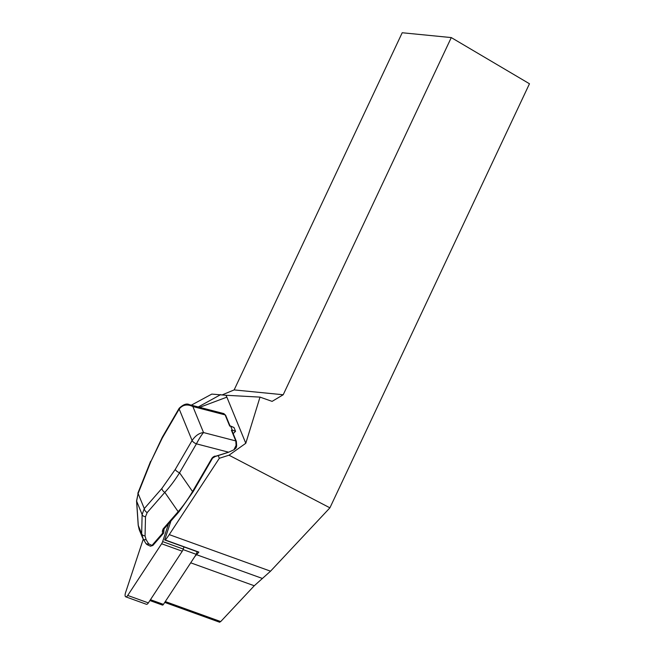 <?xml version="1.0" encoding="UTF-8"?>
<svg xmlns="http://www.w3.org/2000/svg" width="655" height="655" viewBox="0 0 655 655"><rect width="100%" height="100%" fill="white"/><g stroke="black" fill="none" stroke-linecap="round" stroke-linejoin="round"><path stroke-width="0.98" d="M168.564 523.713L162.645 541.603A4.069 1.605 109.9 0 1 161.621 543.765L127.717 595.444A4.069 1.605 109.9 0 1 125.752 596.828A4.069 1.605 109.9 0 1 125.531 592.718L143.273 539.114M183.989 546.925L183.277 549.054A4.069 1.605 109.9 0 1 182.262 551.215L148.357 602.895A4.069 1.605 109.9 0 1 146.393 604.278L125.752 596.828M183.089 549.594L196.263 554.351L163.439 604.385A2.03 0.802 109.9 0 1 162.456 605.081L149.897 600.545M197.147 551.674L196.263 554.351M199.685 407.336L226.867 397.143A25.414 10.046 -70.1 0 0 225.795 395.26L211.794 394.097L191.326 405.167M225.795 395.26L260.01 397.11L245.789 443.279L226.867 397.143M215.086 456.412L228.644 452.204L196.418 443.844A4.069 1.482 -149.8 0 1 192.095 440.512C195.427 435.657 199.243 433.004 203.533 432.562C201.617 434.74 199.243 438.498 196.418 443.844L179.568 472.771A4.069 1.482 -149.8 0 1 175.245 469.438L192.095 440.512L179.183 409.023L162.334 437.949L150.896 461.497L138.107 493.518L136.633 501.149L138.287 525.49L139.196 529.6L138.205 525.253A4.069 1.375 -3.9 0 0 138.287 525.49L141.668 533.751L142.127 514.543L144.288 508.599L161.924 488.384L175.245 469.438M228.186 452.376L215.167 456.551L211.712 458.639A5.084 4.274 -22.3 0 1 215.102 456.085M218.262 455.675L219.335 458.279L169.252 534.619A40.659 16.072 109.9 0 1 165.306 539.998L198.85 552.108A3.562 1.408 109.9 0 1 198.383 552.124L164.839 540.015A3.562 1.408 109.9 0 1 164.675 539.925L170.939 520.987M245.789 443.279L229.013 455.2L219.335 458.279M233.18 433.643L235.546 431.301L233.991 427.494L229.897 425.75M228.644 452.204L233.933 449.788L236.103 447.922L236.66 445.875L236.357 441.388A1.015 0.852 157.7 0 0 235.8 440.921L231.395 430.196L232.263 430.081L230.699 426.274L229.52 425.627L229.741 426.127M174.336 543.413L185.717 547.547M165.306 539.998A3.562 1.408 109.9 0 1 164.839 540.015M198.85 552.108A40.659 16.072 109.9 0 1 196.533 554.695A40.659 16.072 -70.1 0 0 194.772 556.619M222.512 394.752L234.146 389.913L283.206 394.752L451.279 37.581L529.469 83.758L329.915 507.83L270.54 571.185L254.271 585.758L220.71 621.57L219.49 622.176M283.206 394.752L272.103 401.376L260.01 397.11M451.279 37.581L402.211 32.75L234.146 389.913M229.013 455.2L329.915 507.83M232.091 430.982L231.395 430.196M163.529 530.46L163.717 532.392A1.015 0.671 174.4 0 1 163.742 532.499L163.742 532.499A1.015 0.671 174.4 0 1 162.579 533.268L162.366 531.123L163.12 528.913L178.16 511.661C183.105 506.069 187.903 499.364 192.554 491.537L211.712 458.639M163.603 532.924A1.015 0.639 -138.9 0 1 162.579 533.268L151.976 545.418A1.015 0.639 41.1 0 0 152.885 545.427L150.47 546.221L151.976 545.418L148.644 543.822A4.069 0.827 115.6 0 1 147.481 544.804L150.429 546.204M163.504 530.247A1.015 0.671 174.4 0 1 162.366 531.123M164.143 528.56A1.015 0.639 -138.9 0 1 163.12 528.913M236.529 446.063A1.015 0.459 -172.2 0 0 236.66 445.867A1.015 0.459 -172.2 0 0 236.087 445.367L235.8 440.921L203.533 432.562L192.865 406.534C187.297 403.873 182.737 404.708 179.183 409.023A4.069 1.482 30.2 0 1 179.167 408.278C183.334 404.381 186.749 403.177 189.41 404.659L192.865 406.534L225.123 414.893L223.854 413.6L225.68 415.36A1.015 0.852 -22.3 0 0 225.123 414.893L229.52 425.627M233.933 449.788L236.087 445.367M193.217 491.348L192.554 491.537L179.568 472.771C174.795 480.418 169.874 486.96 164.814 492.38L147.187 512.595L145.508 516.73L145.05 535.929A4.069 2.726 -178.6 0 1 141.668 533.751L143.191 538.983A4.069 2.26 148.9 0 1 143.109 538.811L142.389 537.387M145.508 516.73A4.069 2.726 -178.6 0 1 142.127 514.543L136.633 501.149A4.069 1.375 -3.9 0 1 136.559 500.919L138.107 493.518L144.288 508.599A4.069 2.563 -138.9 0 0 147.187 512.595M179.183 511.318A1.015 0.639 -138.9 0 1 178.16 511.661L164.814 492.38A4.069 2.563 -138.9 0 1 161.924 488.384M150.896 461.497L162.309 437.204L179.159 408.286A4.069 1.482 30.2 0 0 179.159 408.286A4.069 1.482 30.2 0 0 179.183 409.031M162.309 437.204A4.069 1.482 30.2 0 0 162.334 437.949M127.717 595.444L148.357 602.895M161.621 543.765L182.262 551.215M162.645 541.603L183.277 549.054M150.453 599.702L163.439 604.385M198.277 406.968L220.743 394.58M169.252 534.619L270.54 571.185M196.533 554.695L262.409 578.471M165.289 601.56L220.71 621.57M190.711 562.817L254.271 585.758M235.546 431.301L232.263 430.081M233.991 427.494L230.699 426.274M212.384 458.451L193.225 491.537L179.077 511.653L164.037 528.904L163.742 532.499A1.015 1.015 0 0 1 163.545 533.203M145.05 535.929L146.073 539.573L148.644 543.822A4.069 2.26 148.9 0 1 145.762 543.232A4.069 2.26 148.9 0 1 145.672 543.069M146.073 539.573A4.069 2.26 148.9 0 1 143.191 538.983L145.762 543.232A4.069 4.069 0 0 0 147.481 544.804M196.418 443.844A4.069 1.474 -149.8 0 1 192.095 440.512M219.695 622.25L164.732 602.404M163.496 533.268L152.893 545.418M150.617 461.292L137.82 493.305M136.559 500.919L138.205 525.253M142.405 537.428L139.179 529.559M189.41 404.667L223.854 413.6M236.357 441.388L232.099 430.998M229.946 425.75L225.68 415.36"/></g></svg>
